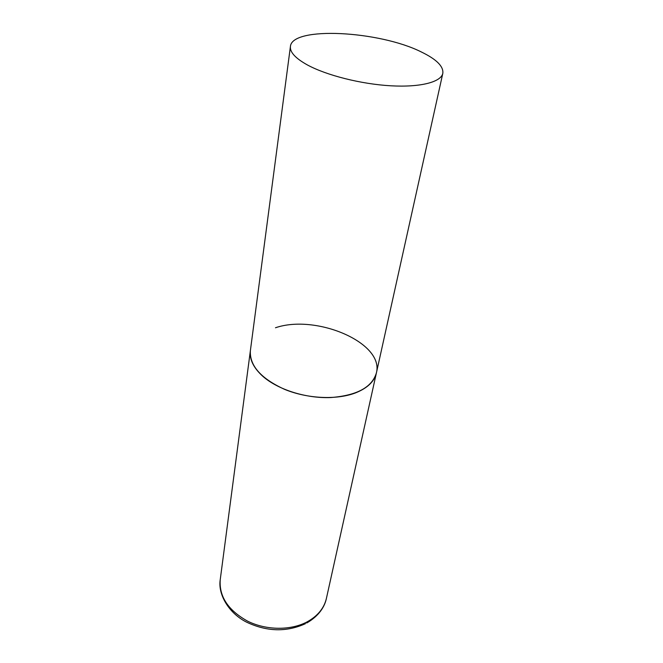<?xml version="1.0" encoding="UTF-8"?>
<svg xmlns="http://www.w3.org/2000/svg" width="663" height="663" viewBox="0 0 663 663"><rect width="100%" height="100%" fill="white"/><g stroke="black" fill="none" stroke-linecap="round" stroke-linejoin="round"><path stroke-width="0.99" d="M275.468 327.762C316.152 313.806 384.374 342.821 376.393 372.954C374.355 381.573 367.31 388.253 355.26 393.002C336.423 400.12 307.276 398.72 284.634 389.38C260.949 378.54 249.528 365.661 250.365 350.735C249.346 359.346 253.506 367.882 262.838 376.335C277.905 389.629 305.875 398.504 330.547 397.568C356.752 395.562 372.026 387.366 376.393 372.954L326.411 598.399C324.124 608.162 317.734 615.96 307.234 621.811C290.85 630.612 266.369 630.447 247.672 621.19C228.13 610.333 218.989 596.493 220.232 579.669C217.845 593.915 228.254 612.819 246.445 622.093C266.783 631.756 286.466 632.278 305.477 623.668M307.292 64.891C326.453 75.342 361.111 84.11 390.722 85.792C420.375 87.491 441.011 82.096 442.809 73.361C443.68 66.449 436.544 59.33 421.419 52.012C379.443 30.821 291.869 26.023 290.419 46.493C289.789 52.145 295.416 58.278 307.292 64.891M326.411 598.399C324.837 606.247 319.268 615.794 306.712 623.013M290.419 46.493L220.232 579.669M376.393 372.954L442.809 73.361"/></g></svg>
